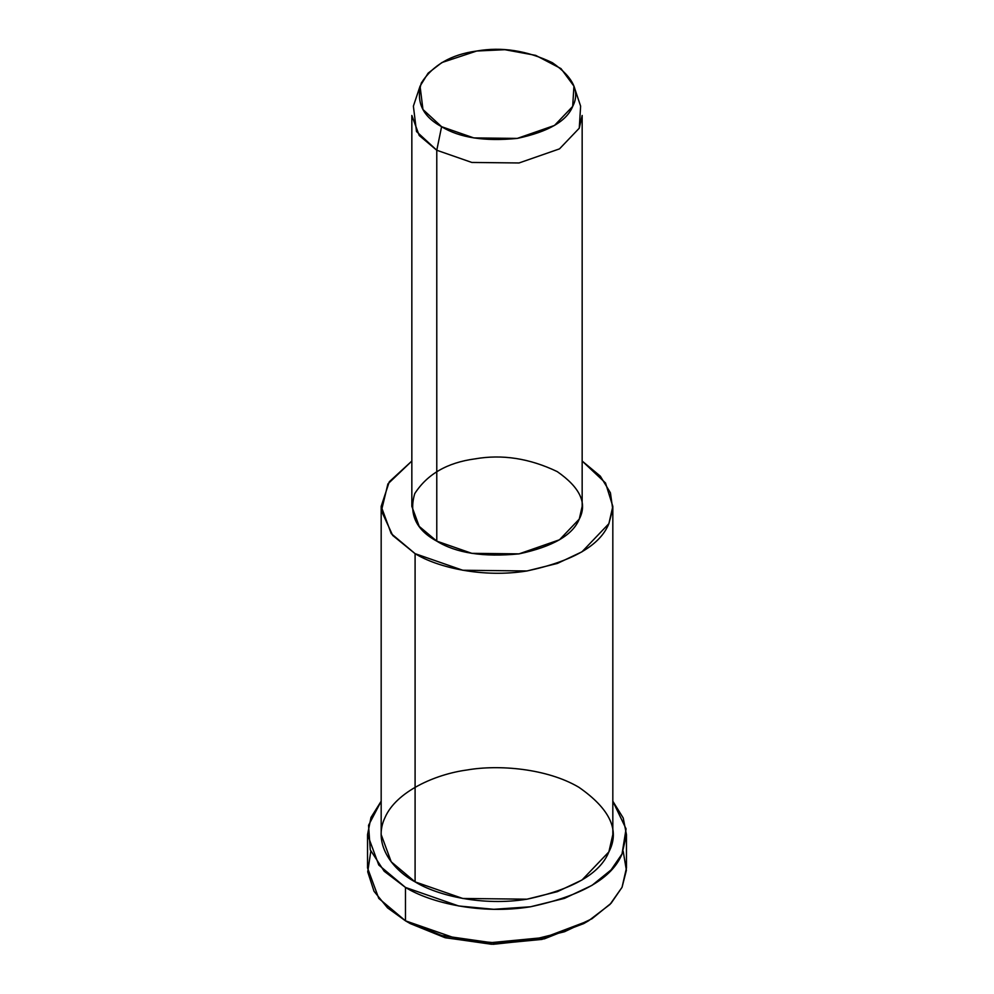 <?xml version="1.0" encoding="UTF-8"?>
<svg xmlns="http://www.w3.org/2000/svg" width="994" height="994" viewBox="0 0 994 994"><rect width="100%" height="100%" fill="white"/><g stroke="black" fill="none" stroke-linecap="round" stroke-linejoin="round"><path stroke-width="1.49" d="M586.062 922.208L544.414 938.833L493.235 944.3L445.486 937.789L410.286 923.6L405.465 920.817L410.286 923.6L444.765 937.591L491.458 944.263L541.916 939.417L583.714 923.6L588.535 920.817L544.401 937.516L491.16 942.623L441.87 935.59L405.465 920.817L387.536 907.87L374.005 891.27L367.718 871.825L370.812 851.274M623.188 851.274L626.394 870.284L622.045 887.307L610.03 904.403L588.535 920.817M420.064 86.143L413.38 106.147L416.511 131.543L436.776 150.243L441.597 126.698L422.947 109.489L420.064 86.143L428.091 73.183L441.895 62.547L476.722 51.017L504.877 49.7L535.667 55.366L561.001 68.611L573.936 86.143L572.681 106.42L554.49 125.443L517.278 138.402L473.827 137.917L441.597 126.698L436.776 150.243L471.815 162.444L519.042 162.966L559.498 148.876L579.266 128.189L580.62 106.147L573.936 86.143M441.597 126.698C459.476 137.719 484.712 141.62 517.278 138.402C548.278 131.78 566.742 121.119 572.681 106.42C580.272 91.957 573.513 77.395 552.403 62.721C526.982 50.532 501.759 46.631 476.722 51.017C451.251 54.446 432.775 65.107 421.319 82.999C415.74 101.81 422.5 116.373 441.597 126.698M436.776 150.243L419.219 135.495L411.839 115.466L411.839 506.368L419.219 526.398L436.776 541.134L471.815 553.335L519.042 553.869L559.498 539.779L579.266 519.092L582.161 506.368L582.161 115.466L579.266 128.189L559.498 148.876L519.042 162.966L471.815 162.444L436.776 150.243L436.776 541.134L436.776 150.243M381.174 506.368L381.174 834.587L391.226 861.823L415.094 881.877L415.094 553.658C437.534 567.512 482.836 578.148 526.982 570.966C572.793 561.188 600.103 545.42 608.875 523.676L612.726 509.077L610.415 492.788L600.326 476.151L582.161 461.054L605.508 482.972L612.826 506.368L608.875 523.676L581.987 551.807L557.385 563.436L526.982 570.966L462.744 570.245L415.094 553.658L391.226 533.616L381.174 506.368L389.275 481.792L411.839 461.054L387.896 483.916L381.435 510.804L392.68 535.431L415.094 553.658L415.094 881.877L462.744 898.464L526.982 899.185L557.385 891.655L581.987 880.013L608.875 851.895L612.826 834.587L612.826 506.368M436.776 541.134C416.026 529.914 408.683 514.084 414.734 493.645C427.196 474.188 447.263 462.608 474.958 458.88C502.169 454.109 529.591 458.358 557.224 471.603C580.173 487.557 587.516 503.386 579.266 519.092C572.805 535.083 552.739 546.675 519.042 553.869C483.643 557.361 456.221 553.124 436.776 541.134M367.544 834.587L367.544 867.961L378.776 898.414L405.465 920.817L405.465 887.431C430.526 902.925 481.171 914.815 530.51 906.776C581.714 895.842 612.229 878.236 622.045 853.933L626.071 828.859L612.826 801.214L623.226 818L626.456 834.587L622.045 853.933L611.111 869.874L591.989 885.368L564.493 898.365L530.51 906.776L493.782 909.299L458.706 905.981L405.465 887.431L378.776 865.029L367.544 834.587L370.986 817.466L381.174 801.214L368.55 825.293L370.277 849.87L384.181 871.241L405.465 887.431L405.465 920.817L458.706 939.355L493.782 942.685L530.51 940.162L564.493 931.738L591.989 918.742L611.111 903.248L622.045 887.307L626.456 867.961L626.456 834.587M415.094 881.877C391.089 868.918 372.675 842.763 385.125 817.279C396.407 791.609 435.012 774.276 467.018 769.99C498.454 764.461 546.899 768.337 578.906 787.298C610.117 809.004 620.107 830.537 608.875 851.895C600.103 873.639 572.793 889.394 526.982 899.185C482.836 906.366 437.534 895.731 415.094 881.877M410.286 923.6L405.465 920.817"/></g></svg>

